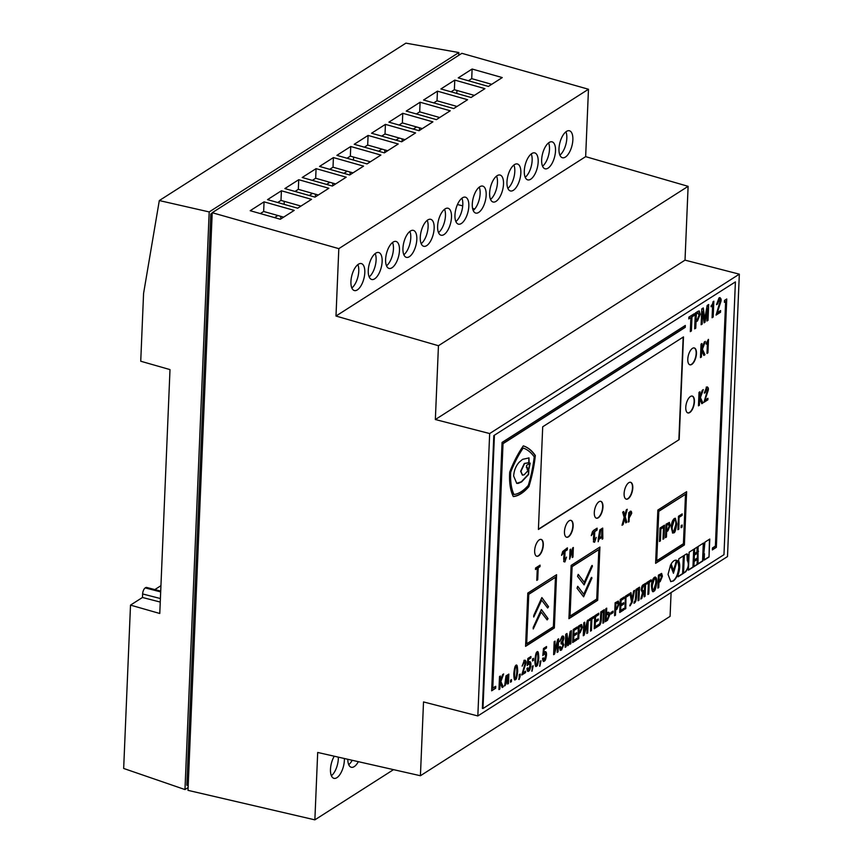 <?xml version="1.0" encoding="UTF-8"?>
<svg xmlns="http://www.w3.org/2000/svg" width="863" height="863" viewBox="0 0 863 863"><rect width="100%" height="100%" fill="white"/><g stroke="black" fill="none" stroke-linecap="round" stroke-linejoin="round"><path stroke-width="1.29" d="M334.261 756.215A13.927 6.224 104.5 0 0 330.486 769.278A13.927 6.224 104.5 0 0 333.938 778.34A13.927 6.224 104.5 0 0 344.359 760.422A13.927 6.224 104.5 0 0 344.359 758.501M338.328 757.131A13.927 6.224 -75.5 0 1 338.318 758.868A13.927 6.224 -75.5 0 1 331.392 775.74M558.987 148.684A13.927 6.224 -75.5 0 1 569.407 130.766A13.927 6.224 -75.5 0 1 572.859 139.828A13.927 6.224 -75.5 0 1 562.439 157.746A13.927 6.224 -75.5 0 1 558.987 148.684M565.912 131.802A13.927 6.224 -75.5 0 1 566.818 138.263A13.927 6.224 -75.5 0 1 559.893 155.146M541.651 159.752A13.927 6.224 -75.5 0 1 552.061 141.834A13.927 6.224 -75.5 0 1 555.513 150.896A13.927 6.224 -75.5 0 1 545.103 168.814A13.927 6.224 -75.5 0 1 541.651 159.752M548.577 142.87A13.927 6.224 -75.5 0 1 549.483 149.331A13.927 6.224 -75.5 0 1 542.547 166.214M524.305 170.82A13.927 6.224 -75.5 0 1 534.726 152.902A13.927 6.224 -75.5 0 1 538.178 161.964A13.927 6.224 -75.5 0 1 527.757 179.882A13.927 6.224 -75.5 0 1 524.305 170.82M531.241 153.938A13.927 6.224 -75.5 0 1 532.147 160.399A13.927 6.224 -75.5 0 1 525.211 177.282M506.969 181.888A13.927 6.224 -75.5 0 1 517.39 163.97A13.927 6.224 -75.5 0 1 520.842 173.032A13.927 6.224 -75.5 0 1 510.421 190.95A13.927 6.224 -75.5 0 1 506.969 181.888M513.906 165.006A13.927 6.224 -75.5 0 1 514.801 171.467A13.927 6.224 -75.5 0 1 507.876 188.35M489.634 192.956A13.927 6.224 -75.5 0 1 500.055 175.038A13.927 6.224 -75.5 0 1 503.507 184.099A13.927 6.224 -75.5 0 1 493.086 202.018A13.927 6.224 -75.5 0 1 489.634 192.956M496.559 176.074A13.927 6.224 -75.5 0 1 497.466 182.546A13.927 6.224 -75.5 0 1 490.54 199.418M472.298 204.024A13.927 6.224 -75.5 0 1 482.708 186.106A13.927 6.224 -75.5 0 1 486.171 195.167A13.927 6.224 -75.5 0 1 475.75 213.085A13.927 6.224 -75.5 0 1 472.298 204.024M479.224 187.142A13.927 6.224 -75.5 0 1 480.13 193.614A13.927 6.224 -75.5 0 1 473.204 210.486M454.963 215.092A13.927 6.224 -75.5 0 1 465.373 197.174A13.927 6.224 -75.5 0 1 468.825 206.235A13.927 6.224 -75.5 0 1 458.415 224.153A13.927 6.224 -75.5 0 1 454.963 215.092M461.888 198.21A13.927 6.224 -75.5 0 1 462.795 204.682A13.927 6.224 -75.5 0 1 455.858 221.554M437.617 226.16A13.927 6.224 -75.5 0 1 448.037 208.242A13.927 6.224 -75.5 0 1 451.489 217.303A13.927 6.224 -75.5 0 1 441.069 235.221A13.927 6.224 -75.5 0 1 437.617 226.16M444.553 209.278A13.927 6.224 -75.5 0 1 445.459 215.75A13.927 6.224 -75.5 0 1 438.523 232.622M420.281 237.228A13.927 6.224 -75.5 0 1 430.702 219.31A13.927 6.224 -75.5 0 1 434.154 228.371A13.927 6.224 -75.5 0 1 423.733 246.289A13.927 6.224 -75.5 0 1 420.281 237.228M427.217 220.345A13.927 6.224 -75.5 0 1 428.113 226.818A13.927 6.224 -75.5 0 1 421.187 243.69M402.945 248.296A13.927 6.224 -75.5 0 1 413.366 230.378A13.927 6.224 -75.5 0 1 416.818 239.439A13.927 6.224 -75.5 0 1 406.397 257.357A13.927 6.224 -75.5 0 1 402.945 248.296M409.871 231.413A13.927 6.224 -75.5 0 1 410.777 237.886A13.927 6.224 -75.5 0 1 403.852 254.758M385.61 259.364A13.927 6.224 -75.5 0 1 396.02 241.446A13.927 6.224 -75.5 0 1 399.472 250.507A13.927 6.224 -75.5 0 1 389.062 268.425A13.927 6.224 -75.5 0 1 385.61 259.364M392.536 242.481A13.927 6.224 -75.5 0 1 393.442 248.954A13.927 6.224 -75.5 0 1 386.505 265.826M368.264 270.432A13.927 6.224 -75.5 0 1 378.684 252.514A13.927 6.224 -75.5 0 1 382.136 261.575A13.927 6.224 -75.5 0 1 371.726 279.493A13.927 6.224 -75.5 0 1 368.264 270.432M375.2 253.549A13.927 6.224 -75.5 0 1 376.106 260.022A13.927 6.224 -75.5 0 1 369.17 276.904M350.928 281.5A13.927 6.224 -75.5 0 1 361.349 263.582A13.927 6.224 -75.5 0 1 364.801 272.643A13.927 6.224 -75.5 0 1 354.38 290.561A13.927 6.224 -75.5 0 1 350.928 281.5M357.865 264.617A13.927 6.224 -75.5 0 1 358.771 271.09A13.927 6.224 -75.5 0 1 351.834 287.972M154.844 589.58L160.939 585.686M188.112 787.563L184.973 789.559L123.668 768.458L130.507 605.114L142.471 597.476L160.259 602.072M160.712 591.101L146.613 587.455A4.876 2.179 104.5 0 0 145.577 587.681L145.232 587.908A4.876 2.179 104.5 0 0 142.622 593.949L142.471 597.476M184.973 789.559L209.191 211.931L458.857 52.546L405.89 43.15L159.31 200.561L143.571 293.485L140.734 361.23L170 369.601L159.774 613.485L130.507 605.114M588.469 89.256L338.814 248.641L335.987 316.031L585.653 156.645L588.469 89.256L461.867 53.323L212.201 212.708L187.994 790.346L314.866 819.85L317.692 752.46L420.421 775.74L423.517 701.932L477.832 715.945L489.666 433.55L739.332 274.164L727.498 556.559L477.832 715.945M393.517 769.645L314.866 819.85M671.09 592.579L670.087 616.355L420.421 775.74M347.8 759.278A13.927 6.224 104.5 0 0 351.273 767.272A13.927 6.224 104.5 0 0 358.339 761.673M585.653 156.645L688.113 186.332L685.017 260.141L739.332 274.164M335.987 316.031L438.447 345.718L435.351 419.526L489.666 433.55M212.201 212.708L338.814 248.641M352.212 760.281A13.927 6.224 -75.5 0 1 348.728 764.672M458.242 77.875L472.115 69.029L502.255 77.573L488.393 86.429L458.242 77.875M440.907 88.943L454.779 80.097L484.92 88.652L471.047 97.497L440.907 88.943M423.571 100.011L437.444 91.165L467.584 99.72L453.711 108.565L423.571 100.011M406.236 111.079L420.098 102.233L450.249 110.788L436.376 119.633L406.236 111.079M388.889 122.158L402.762 113.301L432.902 121.856L419.04 130.701L388.889 122.158M371.554 133.226L385.427 124.369L415.567 132.924L401.694 141.78L371.554 133.226M354.218 144.294L368.091 135.437L398.231 143.992L384.359 152.848L354.218 144.294M336.883 155.362L350.745 146.505L380.896 155.06L367.023 163.916L336.883 155.362M319.537 166.43L333.409 157.573L363.56 166.128L349.688 174.984L319.537 166.43M302.201 177.498L316.074 168.641L346.214 177.195L332.352 186.052L302.201 177.498M284.866 188.566L298.738 179.709L328.879 188.263L315.006 197.12L284.866 188.566M267.53 199.633L281.403 190.777L311.543 199.331L297.67 208.188L267.53 199.633M250.194 210.701L264.056 201.845L294.207 210.399L280.335 219.256L250.194 210.701M688.113 186.332L438.447 345.718M685.017 260.141L435.351 419.526M468.404 80.766L471.716 78.652L491.694 84.326M451.069 91.834L454.37 89.72L474.359 95.394M433.733 102.902L437.034 100.788L457.012 106.462M416.398 113.97L419.698 111.856L439.677 117.53M399.051 125.038L402.363 122.924L422.341 128.598M381.716 136.106L385.017 133.992L405.006 139.666M364.38 147.174L367.681 145.06L387.66 150.734M347.045 158.242L350.346 156.138L370.324 161.802M329.709 169.31L333.01 167.206L352.989 172.87M312.363 180.378L315.675 178.274L335.653 183.938M295.027 191.446L298.328 189.342L318.318 195.006M277.692 202.514L280.993 200.41L300.971 206.074M260.356 213.582L263.657 211.478L283.636 217.142M474.747 208.975L472.579 208.415M462.719 205.869L457.455 204.509M456.247 106.947L456.279 106.246M456.807 93.463L456.937 90.453M263.657 211.478L264.056 201.845M280.993 200.41L281.403 190.777M298.328 189.342L298.738 179.709M315.675 178.274L316.074 168.641M333.01 167.206L333.409 157.573M350.346 156.138L350.745 146.505M367.681 145.06L368.091 135.437M385.017 133.992L385.427 124.369M402.363 122.924L402.762 113.301M419.698 111.856L420.098 102.233M437.034 100.788L437.444 91.165M454.37 89.72L454.779 80.097M471.716 78.652L472.115 69.029M212.136 214.38L210.788 214.035L186.85 785.244L188.199 785.6M210.788 214.035L212.19 213.139M458.857 52.546L458.738 55.329M159.31 200.561L209.191 211.931M280.863 218.922L280.637 216.289M277.886 215.513L274.574 217.616M315.534 196.786L315.308 194.153M312.557 193.377L309.256 195.48M284.143 204.348L284.261 201.338M332.87 185.718L332.654 183.085M329.893 182.309L326.592 184.412M350.216 174.65L349.99 172.017M347.228 171.241L343.927 173.344M384.887 152.503L384.661 149.882M381.91 149.105L378.609 151.208M353.496 160.076L353.614 157.066M402.223 141.435L401.996 138.814M399.245 138.037L395.944 140.14M419.558 130.367L419.342 127.746M416.581 126.969L413.28 129.072M548.048 618.674L541.338 609.515L533.205 627.487L533.28 628.944L541.155 612.126L547.131 619.914L548.048 618.674M547.131 619.914L547.617 618.016L541.479 609.612M548.544 606.743L541.835 597.584L533.712 615.556L533.787 617.013L541.662 600.195L547.627 607.994L548.544 606.743M547.627 607.994L548.124 606.085L541.975 597.681M592.428 566.15L592.169 565.47L591.576 566.031L584.305 582.288L578.199 574.391L577.541 576.322L584.122 584.887L592.428 566.15M583.981 584.79L592.007 565.481M591.932 578.07L591.673 577.39L591.069 577.962L583.798 594.208L577.692 586.322L577.034 588.242L583.615 596.818L591.932 578.07M583.485 596.721L591.511 577.412M687.789 359.148A8.706 3.884 104.5 0 0 689.947 364.812A8.706 3.884 104.5 0 0 696.452 353.614A8.706 3.884 104.5 0 0 694.294 347.951A8.706 3.884 104.5 0 0 687.789 359.148M689.796 364.769A8.706 3.884 104.5 0 0 696.15 353.539A8.706 3.884 104.5 0 0 694.143 347.918M685.772 407.282A8.706 3.884 104.5 0 0 687.93 412.946A8.706 3.884 104.5 0 0 694.435 401.748A8.706 3.884 104.5 0 0 692.277 396.085A8.706 3.884 104.5 0 0 685.772 407.282M687.779 412.902A8.706 3.884 104.5 0 0 694.132 401.673A8.706 3.884 104.5 0 0 692.126 396.052M624.111 493.496A8.706 3.884 104.5 0 0 626.268 499.159A8.706 3.884 104.5 0 0 632.784 487.962A8.706 3.884 104.5 0 0 630.616 482.298A8.706 3.884 104.5 0 0 624.111 493.496M626.117 499.116A8.706 3.884 104.5 0 0 632.482 487.886A8.706 3.884 104.5 0 0 630.465 482.266M594.294 512.536A8.706 3.884 104.5 0 0 596.452 518.199A8.706 3.884 104.5 0 0 602.957 507.002A8.706 3.884 104.5 0 0 600.799 501.338A8.706 3.884 104.5 0 0 594.294 512.536M596.301 518.156A8.706 3.884 104.5 0 0 602.654 506.926A8.706 3.884 104.5 0 0 600.648 501.306M564.467 531.576A8.706 3.884 104.5 0 0 566.624 537.239A8.706 3.884 104.5 0 0 573.14 526.042A8.706 3.884 104.5 0 0 570.982 520.378A8.706 3.884 104.5 0 0 564.467 531.576M566.473 537.185A8.706 3.884 104.5 0 0 572.838 525.955A8.706 3.884 104.5 0 0 570.831 520.346M534.65 550.605A8.706 3.884 104.5 0 0 536.808 556.268A8.706 3.884 104.5 0 0 543.312 545.071A8.706 3.884 104.5 0 0 541.155 539.407A8.706 3.884 104.5 0 0 534.65 550.605M536.657 556.225A8.706 3.884 104.5 0 0 543.01 544.995A8.706 3.884 104.5 0 0 541.004 539.375M657.886 587.854L658.674 582.298L659.882 581.533L662.115 576.128L661.479 573.42M660.875 575.082L658.933 575.945L658.728 580.821L660.152 580.184L661.49 576.808L660.357 575.297L659.224 576.02L659.03 580.896M652.633 591.284L653.518 591.015C654.564 591.403 655.535 588.544 656.441 582.449L655.276 577.034M654.747 578.609L654.025 578.695L652.094 585.19C651.824 588.124 652.32 589.58 653.561 589.537M653.863 589.612L655.794 583.108C656.031 580.087 655.546 578.642 654.316 578.771L652.396 585.276C652.126 588.21 652.611 589.656 653.863 589.612L653.129 589.699M640.875 598.706L643.054 592.298L644.089 591.63L644.176 596.872L645.071 596.301L645.621 583.302L643.345 584.747C642.288 585.038 641.554 586.754 641.155 589.925L642.471 592.762L640.788 599.03L641.835 598.372L643.356 592.374L644.391 591.705M644.186 596.592L644.769 596.225L645.297 583.507M644.639 585.33L643.334 586.16L642.05 589.353L643.226 591.004L644.434 590.227L644.639 585.33L643.032 586.085L641.748 589.278L642.924 590.928M643.226 591.004L642.417 591.123M614.585 615.492L615.384 609.936L616.592 609.17L618.814 603.776L618.178 601.058M617.574 602.719L615.632 603.582L615.427 608.458L616.851 607.822L618.199 604.445L617.056 602.935L615.934 603.658L615.729 608.534M605.297 621.414L607.228 620.184L609.289 615.168C609.354 612.654 608.782 611.759 607.552 612.482M606.506 613.42L606.721 608.135L605.837 608.695L605.287 621.694L607.53 620.26L609.591 615.243C609.656 612.741 609.084 611.835 607.854 612.557L606.204 613.345L606.409 608.329M608.027 613.949L606.15 614.78L605.955 619.548L607.498 618.825L608.695 615.729L607.628 614.1L606.452 614.855L606.247 619.623M577.854 638.933L578.652 633.388L579.86 632.622L582.083 627.218L581.446 624.51M580.842 626.171L578.9 627.023L578.997 631.986L580.119 631.274L581.468 627.897L580.324 626.387L578.9 627.023M535.718 666.085L536.236 665.891C537.077 666.376 537.832 663.669 538.48 657.757C538.307 652.363 537.746 650.486 536.808 652.115M537.142 653.518L536.732 653.496C536.139 653.496 535.707 655.556 535.427 659.677C535.362 663.658 535.643 665.265 536.268 664.488M536.57 664.564C537.174 664.553 537.606 662.493 537.876 658.383C537.951 654.391 537.671 652.795 537.034 653.571C536.441 653.571 536.009 655.632 535.729 659.753C535.664 663.733 535.945 665.341 536.57 664.564L536.16 664.542M514.628 679.548L515.146 679.354C515.998 679.839 516.743 677.121 517.39 671.209C517.217 665.826 516.657 663.949 515.729 665.578M516.063 666.98L515.653 666.959C515.049 666.959 514.618 669.019 514.348 673.129C514.272 677.121 514.553 678.728 515.189 677.94M515.491 678.027C516.085 678.016 516.527 675.956 516.797 671.846C516.861 667.854 516.581 666.258 515.955 667.034C515.351 667.034 514.92 669.095 514.65 673.216C514.575 677.196 514.855 678.803 515.491 678.027L515.082 677.994M694.672 328.587L695.449 328.091L695.718 321.77L697.185 320.831L699.904 314.251L699.095 310.939M696.042 314.003L696.096 320.033L697.466 319.159L699.106 315.049L697.714 313.204L696.042 314.003L698.383 312.945M494.402 435.75L482.978 708.523L723.971 554.672L735.405 281.899L493.809 435.599L482.374 708.372L482.978 708.523M493.809 435.599L735.405 281.899M567.401 547.865L562.687 551.511L561.597 555.362L564.24 551.824L563.701 558.404L563.949 561.608L564.877 561.964L566.527 557.099L565.362 559.472L564.715 559.321L565.038 551.306L567.315 549.85L567.401 547.865M565.362 559.472L564.413 559.235L564.229 557.498L564.736 551.23L567.013 549.774L567.088 548.059M563.949 561.608L564.877 561.964L566.085 558.21M572.698 547.897L570.411 556.452L570.713 549.159L570.055 549.58L569.645 559.213L572.59 550.184L572.288 557.53L572.946 557.11L573.356 547.476L572.698 547.897M597.023 530.141L597.11 528.156L593.604 530.389L592.396 531.802L591.317 535.653L593.949 532.115L593.41 538.695L593.658 541.899L594.585 542.255L596.236 537.39L595.071 539.763L594.424 539.602L594.747 531.597L597.023 530.141L596.797 528.35M595.071 539.763L594.122 539.526L593.938 537.789L594.445 531.522L596.721 530.065M593.658 541.899L594.585 542.255L595.794 538.501M598.264 538.706L598.188 541.737L598.944 539.267L602.245 537.153L602.158 539.192L602.827 538.771L602.698 528.07L599.839 529.904L598.264 538.706M537.293 568.393L536.786 580.346L537.714 579.763L538.221 567.811L540.001 566.667L540.065 565.146L535.567 568.016L535.502 569.537L537.293 568.393L535.513 569.267M628.782 512.6L628.383 522.104L629.03 521.694L629.192 517.897L631.705 513.388C631.565 511.371 631.123 510.767 630.357 511.586L628.782 512.6M631.133 511.371L630.357 511.586M626.268 509.882L624.79 515.513L623.722 511.511L622.665 512.191L624.176 517.412L622.029 525.254L623.108 524.564L624.65 518.609L625.751 522.881L626.818 522.191L625.222 516.7L627.25 509.267L626.268 509.882M704.359 392.859L706.139 388.641L707.358 390.637L703.949 402.331L707.865 399.828L707.93 398.307L705.006 400.173L708.296 390.022C708.642 387.972 708.048 387.034 706.538 387.174L704.348 393.14L705.254 392.568L706.7 388.609M707.444 386.937L706.538 387.174M702.277 390.292L699.71 397.509L699.947 391.78L699.019 392.374L698.458 405.837L699.375 405.254L699.656 398.674L701.813 403.701L702.924 402.989L700.422 397.541L703.313 389.623L702.277 390.292M706.193 343.172L706.15 344.121L707.423 343.312L706.991 353.431L707.919 352.838L708.491 339.375L706.193 343.172M704.294 342.05L701.727 349.267L701.964 343.528L701.036 344.121L700.476 357.595L701.403 357.002L701.673 350.421L703.83 355.448L704.952 354.736L702.439 349.299L705.341 341.381L704.294 342.05M657.843 510.065L655.61 563.334L684.391 544.963L686.624 491.694L657.843 510.065M535.34 455.524A91.942 41.046 104.5 0 0 523.312 445.88A71.877 32.093 104.5 0 0 509.72 472.083A45.34 20.237 104.5 0 0 513.312 496.57A54.369 24.272 104.5 0 0 528.9 486.603A75.459 33.689 104.5 0 0 535.34 455.524L535.038 455.448A91.942 41.046 104.5 0 0 523.302 445.901M571.144 565.405L568.922 618.685L597.692 600.303L599.925 547.034L571.144 565.405M527.8 593.075L525.567 646.355L554.348 627.973L556.581 574.704L527.8 593.075M538.404 529.472L679.181 439.601L683.485 336.904L542.708 426.786L538.404 529.472M654.402 577.315C652.568 578.933 651.597 581.781 651.479 585.88C651.91 591.133 652.687 592.87 653.82 591.09C654.866 591.479 655.837 588.631 656.743 582.525C656.97 578.35 656.193 576.613 654.402 577.315L655.427 577.056M652.784 591.338L653.518 591.015M646.667 584.057L648.393 582.957L647.908 594.488L648.803 593.917L649.289 582.385L651.015 581.284L651.069 579.817L646.732 582.59L646.667 584.057M634.186 603.226C635.772 602.277 636.592 599.483 636.624 594.844L636.818 590.346L638.566 589.235L638.081 600.767L638.976 600.195L639.515 587.196L635.988 589.451L635.751 595.039C635.362 600.206 634.855 602.417 634.251 601.673L634.186 603.226M633.615 590.961L632.104 599.267L630.961 592.654L629.925 593.323L631.543 601.791L630.055 605.826L632.277 602.201L634.542 590.368L633.615 590.961M630.702 604.186L630.119 604.251M626.268 597.088L628.944 595.373L629.008 593.906L625.438 596.182L624.888 609.181L625.783 608.609L625.966 597.002L628.944 595.373M623.701 602.687L620.907 604.478L621.08 600.389L624.154 598.426L624.219 596.959L620.249 599.494L619.699 612.493L623.766 609.904L623.83 608.437L620.659 610.454L620.842 605.945L623.647 604.154L623.701 602.687M615.125 602.773L614.575 615.761L615.47 615.2L615.686 610.012L616.894 609.246L619.116 603.852L618.34 601.08L615.125 602.773M608.739 612.331L607.854 612.557M598.998 625.697C600.583 624.747 601.403 621.953 601.435 617.304L601.63 612.806L603.377 611.694L602.892 623.226L603.787 622.655L604.327 609.656L600.799 611.91L600.562 617.498C600.173 622.676 599.666 624.877 599.062 624.132L598.998 625.697M598.242 618.954L595.438 620.734L595.61 616.657L598.685 614.683L598.749 613.215L594.78 615.75L594.229 628.749L598.296 626.16L598.361 624.693L595.19 626.711L595.373 622.201L598.178 620.421L598.242 618.954M591.015 619.591L590.529 631.112L591.425 630.54L591.91 619.019L593.636 617.919L593.701 616.452L589.353 619.224L589.289 620.691L591.015 619.591L589.3 620.411M587.39 620.475L584.294 632.029L584.704 622.191L583.82 622.752L583.269 635.751L584.143 635.19L587.25 623.561L586.829 633.474L587.725 632.903L588.264 619.914L587.39 620.475M580.54 624.844L578.393 626.214L577.843 639.213L578.739 638.642L578.954 633.464L580.163 632.698L582.385 627.304L581.608 624.532L580.54 624.844M576.657 632.73L573.863 634.51L574.035 630.432L577.11 628.458L577.174 626.991L573.205 629.526L572.654 642.525L576.721 639.936L576.786 638.469L573.615 640.486L573.798 635.977L576.603 634.186L576.657 632.73M613.01 612.698L613.075 611.123L610.885 612.525L610.821 614.1L613.01 612.698L612.762 611.328M658.415 575.136L657.876 588.124L658.76 587.552L658.976 582.374L660.184 581.608L662.406 576.214L661.63 573.442L658.415 575.136M567.649 645.718L568.393 645.244L570.389 634.111L569.958 644.251L570.853 643.679L571.392 630.68L570.152 631.479L568.134 642.827L566.98 633.496L565.74 634.294L565.2 647.293L566.085 646.721L566.516 636.581L567.649 645.718M559.688 641.392L561.586 637.725L562.946 639.354L561.144 642.504L561.09 643.971L561.77 643.528L562.903 645.2L561.543 648.566L560.249 646.57L559.353 647.131L560.335 650.346L561.533 650.012L563.809 644.78L562.687 642.169L563.863 638.652C563.992 636.409 563.377 635.621 562.018 636.29L559.666 641.673L562.298 637.628M561.543 648.566L560.734 648.685M561.101 643.69L562.245 643.345M563.032 636.02L562.018 636.29M562.967 642.18L562.385 642.094L563.561 638.577L562.87 635.999M557.746 639.397L554.65 650.95L555.071 641.112L554.175 641.673L553.625 654.672L554.499 654.122L557.606 642.482L557.185 652.396L558.081 651.835L558.631 638.836L557.746 639.397M542.859 655.297L544.38 653.226L545.632 655.675L544.348 659.623L543.442 657.94L542.557 658.501C542.913 661.274 543.496 662.115 544.294 661.015C545.211 661.036 545.945 659.062 546.495 655.114C546.635 652.493 546.106 651.392 544.909 651.802L543.787 653.129L544.132 649.515L546.484 648.016L546.549 646.549L543.485 648.501L542.827 655.589L544.931 653.194M543.399 661.263L543.992 660.939C544.909 660.961 545.643 658.987 546.193 655.039C546.333 652.417 545.804 651.317 544.607 651.727M544.348 659.623L543.809 659.645M545.599 651.641L544.909 651.802M541.004 660.767L540.076 661.349L539.882 666.204L541.004 660.767M534.866 660.324C535.038 665.718 535.599 667.595 536.538 665.966C537.379 666.452 538.134 663.744 538.782 657.833C538.598 652.45 538.048 650.562 537.11 652.191C536.257 651.705 535.513 654.413 534.866 660.324M537.789 652.018L537.11 652.191M533.183 665.751L532.266 666.344L532.061 671.187L533.183 665.751M532.579 658.933L532.493 660.961L533.41 660.368L533.496 658.35L532.579 658.933M527.217 665.276L528.749 663.205L530.001 665.653L528.717 669.602L527.811 667.919L526.926 668.491C527.282 671.252 527.865 672.094 528.652 670.993C529.58 671.015 530.314 669.052 530.853 665.093C531.004 662.482 530.475 661.371 529.278 661.781L528.156 663.108L528.49 659.494L530.853 657.994L530.918 656.527L527.854 658.48L527.196 665.567L529.299 663.183M527.768 671.241L528.35 670.918C529.278 670.939 530.011 668.965 530.551 665.017C530.702 662.396 530.173 661.295 528.976 661.705M528.717 669.602L528.167 669.634M529.958 661.619L529.278 661.781M522.158 665.88L523.863 661.802L525.049 663.744L521.759 675.017L525.535 672.611L525.599 671.144L522.784 672.946L525.955 663.14C526.279 661.177 525.718 660.26 524.251 660.4L522.147 666.15L524.402 661.781M525.125 660.163L524.251 660.4M519.299 674.618L519.095 679.472L520.109 676.689L520.216 674.035L519.299 674.618M513.776 673.787C513.96 679.181 514.51 681.058 515.448 679.429C516.301 679.915 517.045 677.207 517.692 671.295C517.52 665.902 516.959 664.025 516.02 665.653C515.179 665.168 514.424 667.876 513.776 673.787M516.7 665.481L516.02 665.653M510.497 682.212L511.414 681.619L511.5 679.602L510.572 680.184L510.497 682.212M505.977 675.912L504.65 685.923C506.16 684.445 506.818 682.126 506.635 678.954L506.732 676.56L507.951 675.772L507.606 684.057L508.436 683.518L508.836 674.089L505.977 675.912M507.951 675.772L506.732 676.56M711.144 305.675L711.09 306.786L712.59 305.836L712.083 317.746L713.172 317.045L713.841 301.198L713.011 301.726A3.279 1.467 -75.5 0 1 711.446 305.48L711.144 305.675M702.73 311.683L704.111 322.827L705.017 322.255L707.444 308.674L706.926 321.036L708.016 320.335L708.685 304.488L707.164 305.459L704.704 319.299L703.302 307.929L701.781 308.889L701.123 324.747L702.212 324.046L702.428 311.608L702.212 324.046M697.962 311.338L695.33 313.01L694.661 328.857L695.751 328.167L696.02 321.856L697.487 320.917L700.206 314.337L699.246 310.96L697.962 311.338M502.644 674.575L500.162 681.543L500.389 676.009L499.504 676.581L498.954 689.58L499.85 689.008L500.119 682.655L502.19 687.509L503.269 686.819L500.853 681.576L503.647 673.938L502.644 674.575M688.868 317.131L688.803 318.922L690.907 317.584L690.314 331.64L691.403 330.939L691.997 316.883L694.1 315.545L694.176 313.754L688.868 317.131M698.113 546.495L698.005 564.068L702.87 560.961L703.615 542.978L698.113 546.495M694.132 561.457L693.917 566.667L697.358 564.478L697.574 559.256L694.132 561.457M694.402 555.114L694.186 560.26L697.628 558.059L697.843 552.913L694.402 555.114M694.672 548.695L694.456 553.906L697.25 552.115L697.466 546.905L694.672 548.695M688.814 560.54L688.404 570.184L693.259 567.088L694.014 549.105L689.159 552.201L688.814 560.54M685.438 572.083C688.739 568.027 689.451 564.175 687.563 560.529C688.89 555.945 688.437 553.798 686.193 554.1L684.305 555.297L683.55 573.28L685.136 571.996C688.437 567.951 689.149 564.1 687.261 560.454L687.563 560.529M687.131 553.917L686.193 554.1M678.717 560.896C680.217 564.38 680.022 569.008 678.135 574.769L678.048 576.797L682.913 573.69L683.658 555.707L678.803 558.814L678.717 560.896M725.632 301.565L715.384 546.096L712.439 547.983L712.363 549.904L716.344 547.358L726.754 298.976L724.499 300.421L724.424 302.341L725.632 301.565L724.435 302.061M673.129 581.101C676.441 578.717 678.426 574.132 679.073 567.369C678.62 562.665 677.994 560.421 677.207 560.626L673.453 573.28L670.583 564.866L668.038 574.413L670.799 581.619L672.827 581.026C676.139 578.642 678.124 574.057 678.771 567.293C678.318 562.59 677.692 560.346 676.905 560.551M673.377 570.421L676.689 560.346C674.92 559.731 673.086 560.907 671.177 563.873L673.561 570.928L676.452 560.281M709.019 557.034L709.774 539.051L704.92 542.147L703.787 554.132L704.435 553.722L704.165 560.13L709.019 557.034L709.462 539.256M716.538 304.391L718.599 299.569L719.947 301.823L716.074 315.103L720.519 312.266L720.594 310.54L717.272 312.654L721.015 301.133C721.392 298.803 720.724 297.724 719.008 297.897L716.527 304.671L717.552 304.013L719.224 299.515M720.044 297.627L719.008 297.897M492.773 688.221L503.021 443.69L685.244 327.357L685.319 325.437L502.061 442.428L491.651 690.81L495.632 688.264L495.718 686.333L492.471 688.135L503.021 443.69M491.662 690.529L495.33 688.189L495.405 686.538M502.719 443.614L684.942 327.282L685.006 325.631M716.085 314.822L720.217 312.19L720.281 310.734M717.272 312.654L720.713 301.047L719.882 297.595M704.176 559.86L708.717 556.959M703.798 553.852L704.435 553.722M670.648 581.576L672.827 581.026M673.453 573.28L670.422 565.189M712.374 549.623L716.042 547.282L726.441 299.181M678.059 576.516L682.611 573.615L683.345 555.912M683.572 573L685.136 571.996M687.261 560.454L686.97 553.884M688.415 569.904L692.957 567.002L693.701 549.3M694.467 553.625L696.948 552.04L697.153 547.11M694.197 559.99L697.326 557.983L697.531 553.107M693.928 566.398L697.056 564.391L697.261 559.461M698.016 563.787L702.568 560.885L703.302 543.183M697.908 551.425L698.545 551.295M690.324 331.36L691.101 330.863L691.695 316.807L693.798 315.459L693.863 313.949M688.814 318.641L690.907 317.584M500.076 676.214L500.162 681.543M502.104 687.293L502.967 686.743L500.551 681.49L503.215 674.208M498.965 689.3L500.119 682.655M701.134 324.466L701.91 323.97M704.704 319.299L703.032 308.102M706.937 320.756L707.714 320.259L708.372 304.693M704.089 322.579L707.444 308.674M712.094 317.465L712.87 316.969L713.528 301.392M711.101 306.505L712.59 305.836M507.617 683.776L508.523 674.294M504.348 685.848C505.858 684.37 506.516 682.04 506.333 678.868L506.43 676.473M510.508 681.932L511.414 681.619M511.112 681.543L511.187 679.796M518.792 679.397L519.904 674.23M521.77 674.747L525.233 672.525L525.287 671.338M522.784 672.946L525.653 663.064C525.977 661.09 525.416 660.173 523.949 660.324M527.627 671.187L528.35 670.918M528.415 669.526L527.509 667.843M528.156 663.108L528.188 659.418L530.551 657.919L530.605 656.732M532.503 660.68L533.183 658.545M531.759 671.112L532.87 665.956M539.58 666.128L540.691 660.961M543.259 661.209L543.992 660.939M544.046 659.548L543.14 657.865M543.787 653.129L543.83 649.44L546.182 647.94L546.236 646.743M554.758 641.306L554.65 650.95M557.207 652.126L558.318 639.03M553.636 654.391L557.606 642.482M560.195 650.292L561.23 649.925L563.507 644.704L562.385 642.094M561.252 648.491L559.947 646.484M561.468 643.453L562.104 643.28M561.586 637.725L562.158 637.563M567.617 645.47L568.393 645.244M565.211 647.013L566.516 636.581M568.134 642.827L566.711 633.669M569.968 643.971L570.551 643.604L571.079 630.885M568.091 645.168L570.389 634.111M610.831 613.82L612.708 612.622M576.862 627.196L576.808 628.383L573.733 630.346L573.863 634.51M573.615 640.486L573.496 635.902L576.301 634.111L576.344 632.924M572.665 642.245L576.419 639.85L576.473 638.663M584.391 622.385L584.294 632.029M586.84 633.205L587.423 632.827L587.951 620.109M583.28 635.47L587.25 623.561M590.54 630.842L591.123 630.465L591.608 618.933L593.334 617.832L593.377 616.646M598.437 613.42L598.393 614.607L595.308 616.57L595.438 620.734M595.19 626.711L595.071 622.126L597.876 620.335L597.93 619.149M594.251 628.469L597.994 626.085L598.048 624.888M598.695 625.61C600.281 624.672 601.101 621.867 601.133 617.228L601.328 612.73L603.377 611.694M602.903 622.946L603.485 622.579L604.014 609.861M623.906 597.164L623.852 598.35L620.777 600.314L620.907 604.478M620.659 610.454L620.54 605.869L623.345 604.078L623.388 602.892M619.71 612.212L623.464 609.817L623.518 608.631M624.898 608.9L625.481 608.534L625.966 597.002M628.642 595.297L628.696 594.111M630.702 592.827L632.104 599.267M629.753 605.75L631.975 602.126L634.186 590.605M633.884 603.151C635.47 602.201 636.29 599.407 636.322 594.758L636.516 590.27L638.566 589.235M638.091 600.486L638.674 600.109L639.203 587.39M646.678 583.776L648.393 582.957M647.919 594.208L648.501 593.841L648.987 582.309L650.713 581.209L650.756 580.022M698.243 312.881L697.412 313.129M696.344 314.078L696.096 320.033M579.202 627.099L578.997 631.986M580.702 626.106L580.022 626.311M607.886 613.873L607.325 614.025M617.444 602.654L616.754 602.859M654.607 578.544L654.025 578.695M660.734 575.017L660.055 575.222M538.415 529.192L679.181 439.601M678.879 439.515L683.172 337.109M525.589 646.074L554.046 627.897L556.268 574.909M555.459 577.293L528.458 594.262L526.689 643.766L553.388 626.721L555.459 577.293L528.76 594.337L526.689 643.766M568.933 618.404L597.401 600.227L599.612 547.239M598.814 549.623L571.802 566.592L570.033 616.096L596.743 599.041L598.814 549.623L572.104 566.667L570.033 616.096M513.258 496.473A54.369 24.272 104.5 0 0 528.598 486.516L528.9 486.603M528.598 486.516A75.459 33.689 104.5 0 0 535.038 455.448M523.194 448.037L522.892 447.962A69.795 31.154 104.5 0 0 510.411 472.083A43.247 19.31 104.5 0 0 513.701 494.423L514.003 494.499A52.276 23.333 104.5 0 0 528.285 485.394A73.377 32.751 104.5 0 0 534.219 456.883A89.849 40.108 104.5 0 0 523.194 448.037A69.795 31.154 104.5 0 0 510.713 472.158A43.247 19.31 104.5 0 0 514.003 494.499M526.452 467.487L527.325 467.196L527.217 469.709L529.095 468.512L530.184 463.129L526.538 465.448L526.441 467.757L527.325 467.196M527.228 469.429L528.792 468.436L529.871 463.334M516.624 483.334L521.328 481.791L528.339 474.348L528.512 470.227M522.385 475.103L520.637 471.274L524.316 463.442L528.825 462.697M528.836 462.665L528.825 457.854M529.03 457.919L522.579 459.343L519.105 462.298C515.869 465.955 514.057 470.529 513.647 476.009L516.764 483.377L518.221 483.399L521.63 481.878L528.641 474.423L528.836 469.742L524.143 474.79L522.536 475.146L520.939 471.349L524.618 463.517L529.127 462.773L528.976 457.897M528.361 462.536L529.127 462.773M655.621 563.064L684.089 544.887L686.301 491.899M685.502 494.283L658.501 511.252L656.732 560.745L683.431 543.701L685.502 494.283L658.803 511.328L656.732 560.745M681.177 525.599L681.09 527.703L682.05 527.088L682.137 524.995L681.177 525.599M679.343 517.185L682.115 515.416L682.18 513.895L678.48 516.257L677.919 529.72L678.847 529.138L679.041 517.11L682.115 515.416M674.316 518.523C672.428 520.195 671.414 523.151 671.295 527.401L672.644 533.054L673.723 532.805C674.801 533.205 675.805 530.249 676.743 523.917L675.395 518.253L674.316 518.523M666.053 524.186L665.492 537.66L666.419 537.066L666.646 531.694L667.886 530.896L670.195 525.308L669.386 522.439L666.053 524.186M660.389 540.896L660.885 528.965L663.507 527.293L663.011 539.246L663.927 538.652L664.499 525.179L660.022 528.037L659.461 541.511L660.389 540.896L660.885 528.965M659.472 541.22L660.087 540.821M663.021 538.965L663.625 538.577L664.186 525.384M660.583 528.89L663.507 527.293M665.502 537.379L666.117 536.991L666.344 531.619L667.584 530.821L669.893 525.233L669.235 522.417M668.631 524.154L666.614 525.038L666.409 530.098L667.876 529.429L669.267 525.945L668.081 524.37L666.916 525.114L666.711 530.173M668.491 524.089L667.779 524.294M672.493 533L673.42 532.719C674.499 533.129 675.502 530.162 676.441 523.841L675.233 518.231M674.704 519.871L673.949 519.958L671.964 526.7C671.684 529.742 672.191 531.241 673.485 531.198M673.787 531.274L675.772 524.531C676.031 521.403 675.524 519.914 674.251 520.033L672.266 526.775C671.986 529.817 672.493 531.317 673.787 531.274L673.021 531.371M674.564 519.817L673.949 519.958M677.93 529.451L678.545 529.051L679.041 517.11M681.813 515.33L681.867 514.089M681.101 527.422L681.824 525.189M583.615 594.122L577.832 586.419M584.111 582.191L578.329 574.488M701.651 343.733L701.727 349.267M703.744 355.243L704.65 354.661L702.137 349.224L704.909 341.662M700.486 357.314L701.101 356.926L701.673 350.421M707.013 353.15L707.617 352.762L708.178 339.569M706.161 343.841L707.423 343.312M699.634 391.975L699.71 397.509M701.727 403.485L702.622 402.913L700.12 397.465L702.881 389.903M698.469 405.567L699.656 398.674M533.647 616.916L541.543 600.206M706.236 387.099C707.746 386.948 708.34 387.897 707.994 389.947L705.006 400.173M703.96 402.05L707.563 399.752L707.617 398.512M623.485 511.673L624.79 515.513M625.686 522.644L626.516 522.115L624.92 516.624L626.862 509.515M622.126 524.92L624.65 518.609M628.393 521.835L628.89 517.822L631.403 513.312C631.263 511.284 630.821 510.691 630.055 511.511M630.54 512.579L629.084 513.172L628.933 516.754L630.055 516.301L631.036 513.841L630.206 512.73L629.386 513.258L629.235 516.829M536.808 580.076L537.412 579.677L537.919 567.725L539.699 566.592L539.753 565.341M602.363 536.085L602.385 528.275M602.169 538.922L602.687 535.88M598.188 541.457L598.642 539.192L602.245 537.153M601.921 529.569L600.238 530.367L599.202 537.832L601.619 536.559L601.921 529.569L600.54 530.443L599.505 537.919M594.769 539.688L594.122 539.526L594.769 539.688M593.356 541.824L594.283 542.18M591.284 535.405L592.007 533.463L593.949 532.115M570.4 549.364L570.411 556.452M572.298 557.25L573.032 547.681M569.656 558.933L572.59 550.184M565.06 559.397L564.413 559.235L565.06 559.397M563.647 561.533L564.575 561.889M561.565 555.114L562.298 553.172L564.24 551.824M533.151 628.847L541.047 612.137M142.622 593.949L160.399 598.544M145.577 587.681L160.691 591.587M145.232 587.908L160.68 591.889"/></g></svg>
